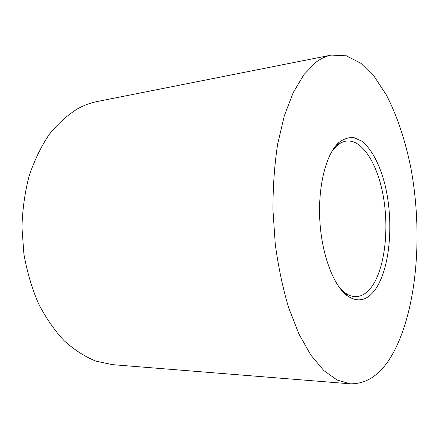 <?xml version="1.0" encoding="UTF-8"?>
<svg xmlns="http://www.w3.org/2000/svg" width="439" height="439" viewBox="0 0 439 439"><rect width="100%" height="100%" fill="white"/><g stroke="black" fill="none" stroke-linecap="round" stroke-linejoin="round"><path stroke-width="0.66" d="M337.728 143.586L338.623 142.713C343.561 138.861 348.654 137.155 353.894 137.599L361.56 141.023C371.548 148.607 379.933 164.812 385.036 184.94C393.712 220.63 390.436 265.782 376.525 287.688C368.211 300.386 358.531 303.135 347.474 295.935C333.909 286.173 322.089 255.932 319.916 221.904C317.71 187.881 325.529 155.735 337.728 143.586M339.402 287.572L344.845 292.709C348.434 295.332 352.007 296.649 355.563 296.676C362.126 296.534 367.904 292.648 372.898 285.026C384.992 266.275 389.009 229.191 383.395 196.875C377.831 164.592 362.609 139.317 346.58 141.045C343.046 141.479 339.649 143.207 336.389 146.22L331.571 151.949M393.799 351.858C382.254 373.452 367.723 384.098 350.218 383.812L337.053 380.02L323.762 370.511L310.872 355.14L298.981 334.084L288.708 307.893C282.826 288.182 278.348 267 275.28 244.336L272.943 209.913C272.915 186.888 274.474 164.982 277.629 144.206L284.258 116.044L293.208 92.596L303.931 74.586L315.85 62.322C320.898 58.53 326.029 56.126 331.236 55.105L346.371 55.797L360.902 63.309L374.313 76.638L386.232 94.747C397.081 115.539 405.4 140.743 410.909 168.203C422.872 232.604 417.385 307.24 393.799 351.858M350.218 383.812L112.455 364.65L95.932 361.143C84.892 356.671 74.284 349.856 64.116 340.713C54.398 330.265 45.832 317.836 38.412 303.431C31.849 288.083 27.009 271.637 23.904 254.104L21.95 227.435C22.46 209.557 24.847 192.436 29.106 176.072C34.352 160.482 41.036 146.642 49.152 134.559C57.915 123.688 67.452 115.062 77.769 108.685C84.151 105.206 90.648 102.814 97.26 101.508L331.236 55.105M336.389 146.22L338.623 142.713M344.845 292.709L347.474 295.935"/></g></svg>
